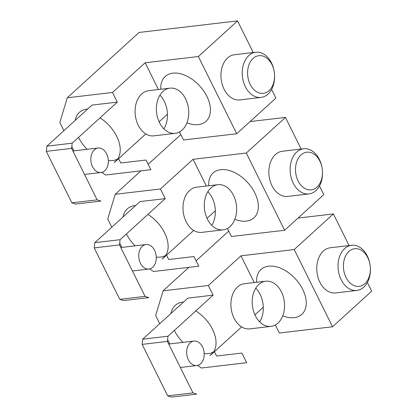 <?xml version="1.0" encoding="UTF-8"?>
<svg xmlns="http://www.w3.org/2000/svg" width="418" height="418" viewBox="0 0 418 418"><rect width="100%" height="100%" fill="white"/><g stroke="black" fill="none" stroke-linecap="round" stroke-linejoin="round"><path stroke-width="0.63" d="M319.493 185.989L323.783 194.626L284.621 230.255L246.291 153.045L193.069 159.295L160.434 188.983L165.225 198.634L139.941 201.601L94.797 242.675L120.076 239.707L165.225 198.634M301.153 149.048L285.452 117.416L246.291 153.045M308.975 193.926L287.688 196.423A22.739 16.083 -96.7 0 1 270.112 180.905A22.739 16.083 -96.7 0 1 275.457 154.535A22.739 16.083 -96.7 0 1 282.385 151.248L303.672 148.751A22.739 16.083 83.3 0 0 296.743 152.032A22.739 16.083 83.3 0 0 291.403 178.408A22.739 16.083 83.3 0 0 308.975 193.926A22.739 16.083 83.3 0 0 315.909 190.639A22.739 16.083 83.3 0 0 321.249 164.269A22.739 16.083 83.3 0 0 303.672 148.751M140.976 170.842L115.196 194.292L160.434 188.983M250.089 121.565L285.452 117.416M148.176 164.29L180.811 134.596M284.621 230.255L231.394 236.504L227.413 228.474M149.681 268.889L153.521 271.507L198.759 266.198L193.968 256.542L168.689 259.51L166.531 255.163M206.346 186.036L193.069 159.295M207.845 191.684A22.739 16.083 -96.7 0 1 212.234 197.897L212.234 197.897A22.739 16.083 -96.7 0 1 211.801 225.37M208.739 185.754A30.321 19.123 47.7 0 1 213.117 172.968A30.321 19.123 47.7 0 1 220.746 169.661A30.321 19.123 47.7 0 1 251.646 187.541A30.321 19.123 47.7 0 1 253.925 217.83A30.321 19.123 47.7 0 1 246.296 221.138A30.321 19.123 47.7 0 1 234.843 219.314M165.648 255.482A30.321 19.123 47.7 0 1 160.439 257.075A30.321 19.123 47.7 0 1 156.264 257.091M135.077 245.841A30.321 19.123 47.7 0 1 126.424 233.934M123.106 216.921A30.321 19.123 47.7 0 1 127.26 208.911A30.321 19.123 47.7 0 1 134.889 205.599A30.321 19.123 47.7 0 1 135.625 205.531M115.196 194.292L107.745 219.001L111.81 227.193M121.842 247.393L119.7 243.088M145.051 296.378L119.767 299.345L123.545 300.584L148.824 297.616L145.051 296.378L119.496 244.906L120.076 239.707M223.118 229.863L201.831 232.361A22.739 16.083 -96.7 0 1 184.254 216.843A22.739 16.083 -96.7 0 1 189.594 190.472A22.739 16.083 -96.7 0 1 196.528 187.191L217.815 184.688A22.739 16.083 83.3 0 0 210.886 187.975A22.739 16.083 83.3 0 0 205.546 214.345A22.739 16.083 83.3 0 0 223.118 229.863A22.739 16.083 83.3 0 0 230.052 226.577A22.739 16.083 83.3 0 0 235.391 200.206A22.739 16.083 83.3 0 0 217.815 184.688M152.695 267.243A12.321 8.71 -96.7 0 1 148.939 269.02A12.321 8.71 -96.7 0 1 139.424 260.613A12.321 8.71 -96.7 0 1 142.313 246.327A12.321 8.71 -96.7 0 1 146.07 244.551A12.321 8.71 -96.7 0 1 155.59 252.958A12.321 8.71 -96.7 0 1 152.695 267.243M147.899 214.397A30.321 19.123 47.7 0 1 163.715 257.728A30.321 19.123 47.7 0 1 162.1 258.967L165.1 256.234M119.767 299.345L94.217 247.874L94.797 242.675M94.217 247.874L119.496 244.906M301.002 154.937A18.951 13.402 83.3 0 0 298.107 180.921A18.951 13.402 83.3 0 0 316.969 187.112A18.951 13.402 83.3 0 0 319.864 161.129A18.951 13.402 83.3 0 0 301.002 154.937M367.406 282.505L371.691 291.142L332.529 326.771L294.204 249.562L240.977 255.806L208.342 285.499L213.133 295.15L187.854 298.118L142.705 339.191L167.989 336.224L213.133 295.15M349.067 245.565L333.365 213.932L294.204 249.562M356.888 290.437L335.597 292.94A22.739 16.083 -96.7 0 1 318.025 277.421A22.739 16.083 -96.7 0 1 323.365 251.051A22.739 16.083 -96.7 0 1 330.298 247.764L351.585 245.267A22.739 16.083 83.3 0 0 344.657 248.548A22.739 16.083 83.3 0 0 339.311 274.924A22.739 16.083 83.3 0 0 356.888 290.437A22.739 16.083 83.3 0 0 363.817 287.156A22.739 16.083 83.3 0 0 369.157 260.785A22.739 16.083 83.3 0 0 351.585 245.267M188.884 267.353L163.104 290.808L208.342 285.499M298.003 218.081L333.365 213.932M196.084 260.806L228.719 231.112M332.529 326.771L279.308 333.021L275.321 324.99M197.594 365.4L201.434 368.023L246.672 362.709L241.881 353.058L216.597 356.026L214.444 351.679M254.254 282.552L240.977 255.806M255.759 288.201A22.739 16.083 -96.7 0 1 260.142 294.413L260.142 294.413A22.739 16.083 -96.7 0 1 259.709 321.881M256.652 282.27A30.321 19.123 47.7 0 1 261.025 269.485A30.321 19.123 47.7 0 1 268.654 266.177A30.321 19.123 47.7 0 1 299.554 284.057A30.321 19.123 47.7 0 1 301.838 314.346A30.321 19.123 47.7 0 1 294.209 317.654A30.321 19.123 47.7 0 1 282.756 315.825M213.561 351.993A30.321 19.123 47.7 0 1 208.352 353.591A30.321 19.123 47.7 0 1 204.172 353.607M182.99 342.358A30.321 19.123 47.7 0 1 174.332 330.45M171.014 313.437A30.321 19.123 47.7 0 1 175.168 305.427A30.321 19.123 47.7 0 1 182.797 302.115A30.321 19.123 47.7 0 1 183.539 302.047M163.104 290.808L155.653 315.517L159.723 323.71M169.75 343.909L167.613 339.604M192.959 392.894L167.681 395.862L171.453 397.1L196.732 394.132L192.959 392.894L167.409 341.417L167.989 336.224M271.031 326.38L249.739 328.877A22.739 16.083 -96.7 0 1 232.168 313.359A22.739 16.083 -96.7 0 1 237.508 286.988A22.739 16.083 -96.7 0 1 244.436 283.702L265.728 281.204A22.739 16.083 83.3 0 0 258.794 284.491A22.739 16.083 83.3 0 0 253.454 310.861A22.739 16.083 83.3 0 0 271.031 326.38A22.739 16.083 83.3 0 0 277.96 323.093A22.739 16.083 83.3 0 0 283.3 296.723A22.739 16.083 83.3 0 0 265.728 281.204M200.603 363.759A12.321 8.71 -96.7 0 1 196.852 365.536A12.321 8.71 -96.7 0 1 187.332 357.129A12.321 8.71 -96.7 0 1 190.227 342.844A12.321 8.71 -96.7 0 1 193.978 341.067A12.321 8.71 -96.7 0 1 203.498 349.474A12.321 8.71 -96.7 0 1 200.603 363.759M195.812 310.914A30.321 19.123 47.7 0 1 211.628 354.239A30.321 19.123 47.7 0 1 210.014 355.478L213.013 352.75M167.681 395.862L142.13 344.385L142.705 339.191M142.13 344.385L167.409 341.417M348.91 251.453A18.951 13.402 83.3 0 0 346.02 277.437A18.951 13.402 83.3 0 0 364.883 283.629A18.951 13.402 83.3 0 0 367.777 257.645A18.951 13.402 83.3 0 0 348.91 251.453M271.585 89.473L275.87 98.11L236.708 133.739L198.378 56.529L145.156 62.778L112.52 92.467L117.312 102.117L92.033 105.085L46.884 146.159L72.168 143.191L117.312 102.117M253.245 52.532L237.544 20.9L198.378 56.529M261.067 97.41L239.775 99.907A22.739 16.083 -96.7 0 1 222.204 84.389A22.739 16.083 -96.7 0 1 227.544 58.018A22.739 16.083 -96.7 0 1 234.477 54.737L255.764 52.234A22.739 16.083 83.3 0 0 248.835 55.521A22.739 16.083 83.3 0 0 243.49 81.891A22.739 16.083 83.3 0 0 261.067 97.41A22.739 16.083 83.3 0 0 267.995 94.123A22.739 16.083 83.3 0 0 273.335 67.753A22.739 16.083 83.3 0 0 255.764 52.234M237.544 20.9L139.079 32.458L67.282 97.781L112.52 92.467M236.708 133.739L183.486 139.988L179.5 131.957M101.773 172.373L105.613 174.99L150.851 169.682L146.06 160.031L120.776 162.994L118.618 158.652M158.432 89.52L145.156 62.778M159.937 95.168A22.739 16.083 -96.7 0 1 164.321 101.381L164.321 101.381A22.739 16.083 -96.7 0 1 163.887 128.854M160.831 89.238A30.321 19.123 47.7 0 1 165.204 76.457A30.321 19.123 47.7 0 1 172.833 73.145A30.321 19.123 47.7 0 1 203.733 91.025A30.321 19.123 47.7 0 1 206.017 121.314A30.321 19.123 47.7 0 1 198.388 124.621A30.321 19.123 47.7 0 1 186.935 122.798M117.74 158.965A30.321 19.123 47.7 0 1 112.531 160.559A30.321 19.123 47.7 0 1 108.351 160.575M87.163 149.325A30.321 19.123 47.7 0 1 78.511 137.417M75.193 120.405A30.321 19.123 47.7 0 1 79.347 112.395A30.321 19.123 47.7 0 1 86.975 109.088A30.321 19.123 47.7 0 1 87.717 109.014M67.282 97.781L59.831 122.484L63.902 130.677M73.929 150.882L71.791 146.572M97.138 199.861L71.859 202.829L75.632 204.068L100.91 201.1L97.138 199.861L71.588 148.39L72.168 143.191M175.21 133.347L153.918 135.845A22.739 16.083 -96.7 0 1 136.346 120.327A22.739 16.083 -96.7 0 1 141.686 93.956A22.739 16.083 -96.7 0 1 148.615 90.675L169.907 88.172A22.739 16.083 83.3 0 0 162.973 91.458A22.739 16.083 83.3 0 0 157.633 117.829A22.739 16.083 83.3 0 0 175.21 133.347A22.739 16.083 83.3 0 0 182.138 130.066A22.739 16.083 83.3 0 0 187.478 103.69A22.739 16.083 83.3 0 0 169.907 88.172M104.782 170.727A12.321 8.71 -96.7 0 1 101.031 172.503A12.321 8.71 -96.7 0 1 91.511 164.102A12.321 8.71 -96.7 0 1 94.405 149.816A12.321 8.71 -96.7 0 1 98.157 148.035A12.321 8.71 -96.7 0 1 107.677 156.442A12.321 8.71 -96.7 0 1 104.782 170.727M99.991 117.881A30.321 19.123 47.7 0 1 115.807 161.212A30.321 19.123 47.7 0 1 114.192 162.45L117.192 159.718M71.859 202.829L46.309 151.358L46.884 146.159M46.309 151.358L71.588 148.39M253.089 58.426A18.951 13.402 83.3 0 0 250.199 84.405A18.951 13.402 83.3 0 0 269.061 90.596A18.951 13.402 83.3 0 0 271.956 64.612A18.951 13.402 83.3 0 0 253.089 58.426M163.715 257.728L193.727 230.422M207.02 218.327L215.359 210.745M146.07 244.551L120.797 247.519M148.939 269.02L132.433 270.958M211.628 354.239L241.635 326.939M254.933 314.843L263.272 307.256M193.978 341.067L168.705 344.035M196.852 365.536L180.341 367.474M115.807 161.212L145.814 133.906M159.112 121.816L167.451 114.229M98.157 148.035L72.884 151.002M101.031 172.503L84.52 174.442"/></g></svg>
